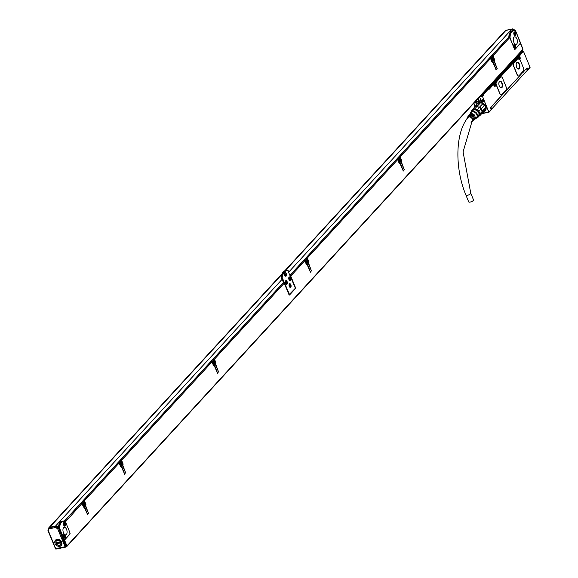 <?xml version="1.0" encoding="UTF-8"?>
<svg xmlns="http://www.w3.org/2000/svg" width="578" height="578" viewBox="0 0 578 578"><rect width="100%" height="100%" fill="white"/><g stroke="black" fill="none" stroke-linecap="round" stroke-linejoin="round"><path stroke-width="0.87" d="M514.644 30.208L515.771 31.501M522.512 48.53L522.808 49.267M515.301 30.598L514.362 30.562A2.29 1.835 42.6 0 1 514.434 30.706M515.952 31.674L520.034 41.63A1.532 0.788 -101.3 0 1 519.969 43.653L515.323 48.711A1.532 0.788 -101.3 0 1 515.07 48.863A1.532 0.788 -101.3 0 1 514.153 48.032L510.071 38.076A1.532 0.788 -101.3 0 1 510.056 38.047A9.4 4.855 -101.3 0 1 515.937 31.645A1.532 0.788 78.7 0 1 515.952 31.674M284.86 270.706L505.107 30.829A2.29 1.835 42.6 0 1 505.967 30.359L511.747 29.211A2.29 1.835 42.6 0 1 514.362 30.562M281.703 274.615L49.751 527.237A2.29 1.835 -137.4 0 0 48.892 527.707A2.29 1.835 -137.4 0 0 48.617 528.133M509.803 37.765L509.543 36.963A9.783 5.058 -101.3 0 1 512.924 30.583A9.783 5.058 -101.3 0 1 515.041 30.974L515.937 31.645M48.639 530.286A0.766 0.441 -155.5 0 1 48.234 529.694L48.675 529.86A0.802 0.643 42.6 0 1 48.639 530.286L48.386 530.842L55.683 548.63L65.054 546.759L57.757 528.978L58.768 527.815L58.14 527.439A2.29 1.835 -137.4 0 0 55.524 526.088L49.751 527.237M515.063 35.728A1.915 0.99 -101.3 0 1 513.835 33.907A1.915 0.99 -101.3 0 1 514.456 31.971A1.915 0.99 -101.3 0 1 514.593 31.963A1.915 0.99 -101.3 0 1 515.814 33.784A1.915 0.99 -101.3 0 1 515.2 35.72A1.915 0.99 -101.3 0 1 515.063 35.728M515.056 47.728A1.915 0.99 -101.3 0 1 513.828 45.908A1.915 0.99 -101.3 0 1 514.449 43.971A1.915 0.99 -101.3 0 1 514.586 43.957A1.915 0.99 -101.3 0 1 515.814 45.778A1.915 0.99 -101.3 0 1 515.193 47.714A1.915 0.99 -101.3 0 1 515.056 47.728M513.806 42.273A3.822 1.972 -101.3 0 1 514.608 36.833A3.822 1.972 -101.3 0 1 516.898 38.899A3.822 1.972 -101.3 0 1 516.096 44.333A3.822 1.972 -101.3 0 1 513.806 42.273M48.234 529.679L47.938 530.676L55.842 549.1L65.813 547.113L65.054 546.759L66.456 546.297L58.768 527.815M66.456 546.297L66.174 546.81M48.769 527.996A1.987 1.59 42.6 0 1 48.913 527.815A1.987 1.59 42.6 0 1 49.657 527.403L55.734 526.197A1.987 1.59 42.6 0 1 57.981 527.338L57.692 527.692L58.653 528.371L58.963 528.032M58.14 527.439L57.121 528.595A0.802 0.643 42.6 0 1 56.774 528.249L57.67 527.678A1.987 1.59 42.6 0 0 55.423 526.529L55.734 526.197M520.012 43.596L520.438 43.509L522.844 49.376A0.614 0.491 42.6 0 1 522.555 50.011M520.438 43.509L515.027 49.405A0.766 0.397 -101.3 0 1 514.897 49.484A0.766 0.397 -101.3 0 1 514.442 49.072L509.731 37.592L493.02 55.799L494.327 58.985L493.908 59.064M508.835 37.079A9.783 5.058 -101.3 0 1 508.835 37.014A9.783 5.058 -101.3 0 1 512.224 30.721A9.783 5.058 -101.3 0 1 512.578 30.677M58.494 527.584L59.202 527.439A9.783 5.058 -101.3 0 1 62.59 521.06L61.882 521.197A9.783 5.058 -101.3 0 0 58.501 527.49A9.783 5.058 78.7 0 0 58.494 527.584A1.532 0.788 78.7 0 0 58.494 527.649M61.882 521.197A9.783 5.058 -101.3 0 1 62.243 521.154M286.291 270.28A15.519 8.013 78.7 0 0 285.937 270.338A15.519 8.013 78.7 0 0 281.06 276.667L283.56 282.758M64.201 521.219L80.927 502.997L64.404 521.154M83.796 507.13L83.564 506.574M81.296 503.048L81.484 502.643L82.3 503.127L84.157 501.104L85.465 504.291L85.168 505.584L88.658 513.748L85.616 505.584L85.197 505.671M81.238 502.658L83.095 500.635L81.426 502.614M83.463 500.692L83.651 500.281L84.467 500.765L119.133 463.014L120.434 466.193A1.149 0.592 78.7 0 0 121.127 466.814A1.149 0.592 78.7 0 0 121.315 466.699L120.903 466.786M83.405 500.295L118.071 462.545L83.593 500.259M120.939 466.677L120.708 466.121M118.439 462.602L118.627 462.19L119.444 462.675L121.301 460.652L122.601 463.838L122.305 465.138L125.802 473.295L122.753 465.131L122.341 465.218M118.382 462.205L120.238 460.182L118.569 462.162M120.607 460.24L120.795 459.828L121.604 460.312L211.981 361.886L213.289 365.065A1.149 0.592 78.7 0 0 213.976 365.686A1.149 0.592 78.7 0 0 214.171 365.571L213.759 365.657M120.542 459.842L210.919 361.416L120.737 459.806M213.795 365.549L213.564 364.993M211.288 361.474L211.476 361.062L212.292 361.546L214.149 359.523L215.457 362.709L215.161 364.003L218.65 372.167L215.608 364.003L215.197 364.089M211.23 361.077L213.087 359.054L211.425 361.033M213.455 359.111L213.643 358.7L214.46 359.184L284.253 283.169L288.964 294.643A0.766 0.397 78.7 0 0 289.419 295.062A0.766 0.397 78.7 0 0 289.549 294.982L295.43 288.581A0.766 0.397 78.7 0 0 295.459 287.569L290.756 276.089L304.837 260.75L306.145 263.936A1.149 0.592 78.7 0 0 306.831 264.558A1.149 0.592 78.7 0 0 307.019 264.442L306.615 264.529M213.398 358.714L283.191 282.7L213.585 358.678M285.937 270.338L286.637 270.193A15.519 8.013 78.7 0 1 287.649 270.121L295.416 288.212L289.058 294.715M290.077 275.2L303.775 260.281L290.127 275.316M306.643 264.421L306.412 263.857M304.144 260.338L304.331 259.934L305.148 260.418L307.005 258.395L308.312 261.581L308.016 262.874L311.506 271.039L308.464 262.874L308.045 262.961M304.086 259.948L305.943 257.925L304.274 259.905M306.311 257.983L306.499 257.571L307.315 258.055L397.693 159.622L398.993 162.808A1.149 0.592 78.7 0 0 399.687 163.429A1.149 0.592 78.7 0 0 399.875 163.314L399.463 163.393M306.253 257.586L396.631 159.152L306.441 257.55M399.499 163.292L399.268 162.729M396.999 159.21L397.187 158.806L397.996 159.29L399.853 157.267L401.161 160.453L400.865 161.746L404.362 169.91L401.313 161.746L400.901 161.833M396.934 158.82L398.798 156.797L397.129 158.777M399.16 156.855L399.347 156.443L400.164 156.927L490.541 58.494L491.849 61.68A1.149 0.592 78.7 0 0 492.535 62.301A1.149 0.592 78.7 0 0 492.731 62.186L492.319 62.265M399.102 156.457L489.479 58.024L399.297 156.414M492.355 62.164L492.124 61.6M489.848 58.082L490.036 57.67L490.852 58.161L492.709 56.138L494.017 59.317L493.72 60.618L497.21 68.775L494.168 60.618L493.757 60.697M489.79 57.692L491.647 55.669L489.985 57.648M492.015 55.726L492.203 55.315L493.02 55.799M491.957 55.329L508.669 37.122L492.145 55.286M285.286 276.053A1.915 0.99 78.7 0 0 285.229 273.726A1.915 0.99 78.7 0 0 284.651 272.881M64.396 539.404L63.862 539.982M62.59 521.06A9.783 5.058 -101.3 0 1 64.707 521.45L65.603 522.122A1.532 0.788 78.7 0 1 65.61 522.151L69.7 532.107A1.532 0.788 -101.3 0 1 69.627 534.13L64.989 539.187A1.532 0.788 -101.3 0 1 64.736 539.339L63.703 539.541A1.532 0.788 78.7 0 0 63.703 539.541A1.532 0.788 78.7 0 0 63.963 539.39M64.736 539.339A1.532 0.788 -101.3 0 1 63.818 538.508L59.729 528.552A1.532 0.788 78.7 0 1 59.722 528.523A9.4 4.855 -101.3 0 1 65.603 522.122M530.091 67.431L529.809 67.734L530.091 67.431L523.524 51.428L520.901 51.941M522.526 52.165L522.678 52.779L523.524 51.428L522.498 52.186M527.317 70.191L527.822 69.7L527.577 70.133A0.383 0.383 0 0 0 527.786 70.017L529.975 67.633M518.719 55.958L519.644 56.08L519.918 56.752A2.066 1.069 -101.3 0 1 519.579 59.664A0.766 0.397 -101.3 0 1 519.608 59.657A0.766 0.397 -101.3 0 1 519.644 59.65M518.56 75.942A2.29 1.185 -101.3 0 1 518.502 75.956A2.29 1.185 -101.3 0 1 517.122 74.721L513.582 66.094A2.29 1.185 -101.3 0 1 513.683 63.06L517.809 58.566A0.766 0.397 -101.3 0 1 517.939 58.486A0.766 0.397 -101.3 0 1 518.004 58.486M529.99 67.337L527.822 69.7L527.049 67.807L490.527 107.587L491.264 109.798L488.952 112.233L482.29 95.991L483.678 95.254L483.403 94.575L488.591 88.73M500.815 77.192A2.29 1.185 -101.3 0 1 501.191 76.961A2.29 1.185 -101.3 0 1 502.571 78.203L506.111 86.83A2.29 1.185 -101.3 0 1 506.01 89.865L501.675 94.582A2.29 1.185 -101.3 0 1 501.292 94.806A2.29 1.185 -101.3 0 1 499.919 93.571L496.379 84.944A2.29 1.185 -101.3 0 1 496.48 81.91L500.685 77.214L496.35 81.939A2.29 1.185 -101.3 0 0 496.249 84.966L499.789 93.6A2.29 1.185 -101.3 0 0 501.169 94.835A2.29 1.185 -101.3 0 0 501.227 94.821M500.685 77.214A2.29 1.185 -101.3 0 1 501.068 76.99A2.29 1.185 -101.3 0 1 501.133 76.982M522.678 52.779L522.331 51.984M518.834 56.232L519.311 54.693L519.766 54.968L522.396 52.107L520.792 52.056M519.29 55.199L519.766 54.968L520.048 55.64L519.29 55.199L517.599 55.539M518.668 55.828L520.048 55.64L519.109 56.182L519.441 56.991A1.683 0.867 -101.3 0 1 519.087 59.375A1.683 0.867 -101.3 0 1 518.9 59.375M519.701 59.635A2.066 1.069 -101.3 0 1 519.615 59.664A2.066 1.069 -101.3 0 1 518.488 58.79A0.766 0.397 -101.3 0 0 518.069 58.465A0.766 0.397 -101.3 0 0 517.939 58.537L513.813 63.031A2.29 1.185 -101.3 0 0 513.712 66.065L517.252 74.692A2.29 1.185 -101.3 0 0 518.625 75.935A2.29 1.185 -101.3 0 0 519.008 75.704L523.343 70.986A2.29 1.185 -101.3 0 0 523.444 67.951L520.2 60.04A0.766 0.397 -101.3 0 0 519.738 59.628A0.766 0.397 -101.3 0 0 519.701 59.635L519.579 59.664A2.066 1.069 -101.3 0 1 519.55 59.671M518.213 58.479L517.751 57.663M494.566 83.304L494.32 82.712L495.194 82.712L517.975 57.901M494.479 82.546L517.577 57.562L494.667 82.502L495.469 83.384A2.066 1.069 -101.3 0 1 495.382 86.115A2.066 1.069 -101.3 0 1 493.8 85.204L493.301 84.294M493.518 84.532L488.937 89.518L488.497 88.745L488.937 89.518L488.793 88.911L493.085 84.063L493.8 85.204M480.665 95.76L482.912 95.312L482.941 94.301L488.2 88.571L488.937 89.518M481.792 94.532L483.403 94.575L482.926 94.806L483.678 95.254L482.746 96.266M482.153 113.36L488.663 112.067L482.449 96.165M488.663 112.067L489.082 112.096M489.132 111.836L491.257 109.358M494.378 103.39L521.724 73.616M521.927 73.392L525.344 69.685A1.221 0.368 157.7 0 0 525.424 69.577M527.504 70.126L491.683 109.047L490.989 107.356L494.53 103.505L491.618 106.417A1.221 0.368 157.7 0 1 491.495 106.533M481.893 113.642L488.952 112.233M483.844 113.028L483.649 112.551L482.883 112.703L483.078 113.18M479.234 97.321L479.241 97.328A3.172 2.543 -137.4 0 1 480.542 98.954L480.817 99.626A3.172 2.543 -137.4 0 1 481.019 101.193L481.871 102.588A5.578 4.472 -137.4 0 1 486.12 108.931A5.578 4.472 -137.4 0 1 485.072 111.106A5.578 4.472 -137.4 0 1 483.338 112.096M475.716 101.15A3.172 2.543 -137.4 0 0 476.503 102.096L476.836 103.592A5.578 4.472 -137.4 0 0 476.019 105.369M474.198 102.805A1.033 0.824 -137.4 0 0 475.311 101.591M483.078 101.584L482.825 101.533A0.954 0.766 -137.4 0 1 482.131 99.849L482.327 99.763A1.033 0.824 -137.4 0 1 483.078 101.584L483.605 100.854M482.074 99.813A1.033 0.824 -137.4 0 0 482.818 101.634M488.634 88.665L492.933 84.229M519.42 64.144A3.439 1.777 -101.3 0 1 518.697 69.035A3.439 1.777 -101.3 0 1 516.631 67.178A3.439 1.777 -101.3 0 1 517.353 62.287A3.439 1.777 -101.3 0 1 519.42 64.144M502.087 83.022A3.439 1.777 -101.3 0 1 501.364 87.914A3.439 1.777 -101.3 0 1 499.298 86.057A3.439 1.777 -101.3 0 1 500.021 81.166A3.439 1.777 -101.3 0 1 502.087 83.022M521.739 73.594L495.447 102.436M526.507 68.399L523.018 72.481M490.989 107.356L490.606 107.624M483.251 113.281L483.006 112.681M481.98 102.544L480.571 102.219A5.469 4.378 42.6 0 0 479.104 102.299A5.469 4.378 42.6 0 0 477.992 102.732L476.836 103.592M486.134 108.816A5.426 4.349 42.6 0 1 485.224 110.723A5.426 4.349 42.6 0 1 485.13 110.817A5.426 4.349 42.6 0 1 483.721 111.691A5.354 4.284 42.6 0 0 485.058 110.788L485.231 110.6A5.354 4.284 -137.4 0 0 486.156 108.527M476.388 104.958A5.426 4.349 42.6 0 1 477.226 103.383A5.426 4.349 42.6 0 1 477.32 103.289A5.426 4.349 42.6 0 1 479.133 102.292M476.503 102.096L477.045 103.527M476.691 102.01A3.172 2.543 42.6 0 1 475.839 101.013M474.271 102.725A0.954 0.766 -137.4 0 0 475.304 101.605M482.131 99.849L482.392 99.799A0.954 0.766 -137.4 0 1 483.078 101.482L483.605 100.912M488.909 88.615L487.673 88.131M494.884 85.313A1.532 0.788 -101.3 0 1 494.414 85.898A1.532 0.788 -101.3 0 1 494.356 85.905L494.414 85.898M519.34 58.689A1.532 0.788 -101.3 0 1 518.871 59.267A1.532 0.788 -101.3 0 1 518.813 59.274L518.871 59.267M519.015 56.673L518.639 55.748L517.541 55.596M494.024 85.262A0.975 0.506 -101.3 0 1 493.619 83.846M518.473 58.638A0.975 0.506 -101.3 0 1 518.069 57.222M518.574 56.63A1.127 0.585 78.7 0 0 518.48 56.637A1.127 0.585 78.7 0 0 518.119 57.106A0.975 0.506 -101.3 0 1 518.148 57.005M517.259 62.316A3.439 1.777 -101.3 0 1 519.225 64.18A3.439 1.777 -101.3 0 1 518.596 69.049M499.927 81.187A3.439 1.777 -101.3 0 1 501.892 83.059A3.439 1.777 -101.3 0 1 501.263 87.928M526.616 68.464L527.15 70.082M491.683 109.047L491.3 109.307M480.564 99.019A2.984 2.391 42.6 0 1 480.195 101.367A2.984 2.391 42.6 0 1 476.062 100.774M475.708 102.422A0.954 0.766 42.6 0 1 474.856 102.089M483.41 100.897A0.954 0.766 42.6 0 1 482.189 99.835M519.073 64.353A3.056 1.582 -101.3 0 1 518.43 68.695A3.056 1.582 -101.3 0 1 516.595 67.048A3.056 1.582 -101.3 0 1 517.238 62.699A3.056 1.582 -101.3 0 1 519.073 64.353M501.74 83.232A3.056 1.582 -101.3 0 1 501.097 87.574A3.056 1.582 -101.3 0 1 499.262 85.927A3.056 1.582 -101.3 0 1 499.905 81.577A3.056 1.582 -101.3 0 1 501.74 83.232M516.19 65.321A3.056 1.582 -101.3 0 1 516.457 66.68M498.857 84.2A3.056 1.582 -101.3 0 1 499.125 85.558M480.448 100.883A2.868 2.298 -137.4 0 0 480.564 100.789L480.267 101.121A2.868 2.298 -137.4 0 0 480.679 100.384M478.208 98.433L479.596 101.591A2.868 2.298 -137.4 0 0 480.267 101.121M476.279 100.536A2.868 2.298 -137.4 0 0 478.757 101.757L478.974 101.518A2.868 2.298 -137.4 0 0 479.408 101.475A2.868 2.298 -137.4 0 0 479.451 101.461M494.443 84.352L494.934 84.98L494.176 84.547L494.327 83.499L494.855 83.803L494.428 84.59M518.892 57.728L519.384 58.349L518.625 57.916L518.777 56.868L519.304 57.171L518.878 57.966M479.689 102.212A5.354 4.284 -137.4 0 0 477.435 103.267A5.354 4.284 -137.4 0 0 477.349 103.361A5.354 4.284 -137.4 0 0 477.262 103.455M478.974 101.518L477.861 98.809M479.473 101.518A2.717 2.175 -137.4 0 0 479.198 97.357M476.301 100.514A2.717 2.175 -137.4 0 0 478.642 101.685L478.757 101.757M478.642 101.685L477.587 99.113M476.366 105.023A5.354 4.284 42.6 0 1 477.175 103.549A5.354 4.284 42.6 0 1 481.575 102.602A5.354 4.284 42.6 0 1 485.578 106.208A5.354 4.284 42.6 0 1 485.058 110.788M485.296 109.394A4.819 3.858 -137.4 0 0 484.574 105.29A4.819 3.858 -137.4 0 0 481.525 103.057A4.819 3.858 -137.4 0 0 478.548 103.195M473.555 108.512A4.819 3.858 42.6 0 1 474.105 107.689A4.819 3.858 42.6 0 1 474.921 107.053L476.655 105.138M471.157 112.045A4.819 3.858 42.6 0 1 471.171 111.894A4.819 3.858 42.6 0 1 471.388 110.969L472.992 109.249A4.819 3.858 42.6 0 1 474.711 108.902L477.377 109.777A4.819 3.858 42.6 0 1 478.873 111.164L479.935 113.758L485.318 108.281L485.101 107.898L482.009 111.265A4.819 3.858 42.6 0 0 481.106 109.069L484.191 105.543A5.195 4.162 -137.4 0 0 482.529 104.004L479.278 107.371A4.819 3.858 -137.4 0 0 477.016 106.634L476.922 106.114L479.711 103.079A5.195 4.162 -137.4 0 0 477.804 103.462L475.015 106.489A5.195 4.162 42.6 0 1 476.922 106.114M477.377 109.777L479.473 107.494A4.819 3.858 -137.4 0 0 479.278 107.371L479.747 107.031A5.195 4.162 42.6 0 1 481.409 108.577L481.106 109.069A4.819 3.858 -137.4 0 0 480.968 108.881L482.03 111.475A4.819 3.858 42.6 0 1 481.814 113.201L481.741 113.382A4.819 3.858 42.6 0 1 481.199 114.198A4.819 3.858 42.6 0 1 480.376 114.841L480.21 114.921M474.921 107.053L473.707 103.339M472.992 109.249L475.087 106.966A4.819 3.858 42.6 0 1 476.807 106.627L480.108 103.267L479.711 103.079M481.409 108.577L484.191 105.543M481.741 113.382L485.079 110.203A5.195 4.162 -137.4 0 0 485.318 108.281M480.376 114.841L482.254 113.245M473.1 109.098A5.195 4.162 42.6 0 1 473.317 108.31M471.388 110.969L473.483 108.686M478.873 111.164L480.968 108.881A4.819 3.858 42.6 0 0 479.473 107.494L476.807 106.627L474.711 108.902M479.747 107.031L482.529 104.004M482.529 111.316A5.195 4.162 42.6 0 1 482.29 113.237M477.103 117.507A4.819 3.858 42.6 0 0 478.114 117.204L481.814 113.201M480.593 115.058A5.195 4.162 42.6 0 1 479.877 115.318M471.402 111.857A4.508 3.613 42.6 0 1 475.976 109.488A4.508 3.613 42.6 0 1 479.588 114.552A4.508 3.613 42.6 0 1 477.269 117.247M479.935 113.758A4.819 3.858 42.6 0 1 479.942 114.56A4.819 3.858 42.6 0 1 479.718 115.484M471.85 111.612L472.667 110.716A3.822 3.063 42.6 0 1 475.81 110.044A3.822 3.063 42.6 0 1 478.671 112.616A3.822 3.063 42.6 0 1 478.295 115.889L477.479 116.785M470.348 113.346A4.053 3.244 42.6 0 1 474.278 111.532A4.053 3.244 42.6 0 1 477.544 114.95A4.053 3.244 42.6 0 1 475.882 118.425M469.264 114.82A3.605 2.883 42.6 0 1 469.394 114.625L470.651 112.941A3.822 3.063 42.6 0 1 473.953 112.06A3.822 3.063 42.6 0 1 476.872 114.776A3.822 3.063 42.6 0 1 476.258 118.093L474.683 119.48A3.605 2.883 42.6 0 1 474.502 119.624M466.952 119.01A3.251 2.601 42.6 0 1 467.378 117.341A3.251 2.601 42.6 0 1 470.189 116.597A3.251 2.601 42.6 0 1 472.674 118.909A3.251 2.601 42.6 0 1 472.147 121.72A3.251 2.601 42.6 0 1 471.027 122.247M467.378 117.341L467.927 116.612A3.345 2.68 42.6 0 1 470.817 115.838A3.345 2.68 42.6 0 1 472.992 117.478L473.339 117.132L472.818 117.24M468.072 116.431A3.389 2.717 42.6 0 1 468.194 116.243A3.389 2.717 42.6 0 1 471.128 115.463A3.389 2.717 42.6 0 1 473.339 117.132M468.375 116.034A3.446 2.76 42.6 0 1 468.527 115.802A3.446 2.76 42.6 0 1 471.504 115.008A3.446 2.76 42.6 0 1 473.758 116.72L474.112 116.373L473.592 116.481M468.671 115.629A3.497 2.803 42.6 0 1 468.794 115.434A3.497 2.803 42.6 0 1 471.821 114.632A3.497 2.803 42.6 0 1 474.112 116.373M468.975 115.224A3.555 2.847 42.6 0 1 469.119 114.993A3.555 2.847 42.6 0 1 472.197 114.177A3.555 2.847 42.6 0 1 474.531 115.961L474.885 115.614L474.365 115.716M469.394 114.625A3.605 2.883 42.6 0 1 472.508 113.801A3.605 2.883 42.6 0 1 474.885 115.614M472.999 120.961A3.389 2.717 42.6 0 0 473.18 120.816A3.389 2.717 42.6 0 0 473.895 118.483L473.541 118.83A3.345 2.68 42.6 0 1 472.833 121.12L472.147 121.72M473.75 120.289A3.497 2.803 42.6 0 0 473.931 120.152A3.497 2.803 42.6 0 0 474.661 117.724L474.314 118.071A3.446 2.76 42.6 0 1 473.584 120.448A3.446 2.76 42.6 0 1 473.368 120.621M474.683 119.48A3.605 2.883 42.6 0 0 475.434 116.966L475.087 117.305A3.555 2.847 42.6 0 1 474.343 119.783A3.555 2.847 42.6 0 1 474.126 119.957M467.508 118.28A2.717 2.175 42.6 0 1 467.913 117.536A2.717 2.175 42.6 0 1 470.145 117.052A2.717 2.175 42.6 0 1 472.175 118.88A2.717 2.175 42.6 0 1 471.908 121.207A2.717 2.175 42.6 0 1 471.612 121.467M470.767 193.211A2.601 0.788 -22.3 0 1 470.543 193.767A2.601 0.788 -22.3 0 1 467.97 195.176A2.601 0.788 -22.3 0 1 465.955 195.183L468.722 201.924A2.601 0.788 -22.3 0 0 470.73 201.917A2.601 0.788 -22.3 0 0 473.31 200.508A2.601 0.788 -22.3 0 0 473.534 199.952L470.767 193.211L463.072 151.92L472.233 120.708M494.168 60.618L494.277 60.502A1.149 0.592 78.7 0 0 494.327 58.985M492.731 62.186L496.256 69.851L493.005 61.391L492.16 61.34L490.852 58.161M401.313 161.746L401.421 161.63A1.149 0.592 78.7 0 0 401.472 160.113L400.164 156.927M399.875 163.314L403.336 171.023L400.157 162.519L399.304 162.469L397.996 159.29M399.6 162.642L400.157 162.519M308.464 262.874L308.573 262.759A1.149 0.592 78.7 0 0 308.616 261.242L307.315 258.055M307.019 264.442L310.487 272.151L307.301 263.655L306.456 263.604L305.148 260.418M215.608 364.003L215.717 363.887A1.149 0.592 78.7 0 0 215.767 362.37L214.46 359.184M214.171 365.571L217.631 373.28L214.445 364.783L213.6 364.732L212.292 361.546M213.889 364.899L214.445 364.783M122.753 465.131L122.861 465.015A1.149 0.592 78.7 0 0 122.912 463.498L121.604 460.312M121.315 466.699L124.776 474.408L121.597 465.911L120.744 465.861L119.444 462.675M121.04 466.027L121.597 465.911M85.616 505.584L85.725 505.468A1.149 0.592 78.7 0 0 85.768 503.951L84.467 500.765M65.386 521.941L81.989 503.467L83.297 506.646A1.149 0.592 78.7 0 0 83.983 507.267A1.149 0.592 78.7 0 0 84.171 507.152L87.697 514.825L84.453 506.364L83.608 506.314L82.3 503.127M66.427 546.6L66.643 546.557A0.614 0.491 -137.4 0 0 66.94 545.921L64.534 540.054L69.952 534.151A0.766 0.397 78.7 0 0 69.981 533.14L69.895 532.93M491.77 58.212A1.604 0.831 78.7 0 0 491.979 59.924A1.604 0.831 78.7 0 0 492.904 60.69A1.604 0.831 78.7 0 0 493.41 60.018A1.604 0.831 78.7 0 0 493.2 58.313A1.604 0.831 78.7 0 0 492.275 57.547A1.604 0.831 78.7 0 0 491.77 58.212M83.218 503.185A1.604 0.831 78.7 0 0 83.427 504.89A1.604 0.831 78.7 0 0 84.352 505.663A1.604 0.831 78.7 0 0 84.858 504.991A1.604 0.831 78.7 0 0 84.641 503.279A1.604 0.831 78.7 0 0 83.723 502.513A1.604 0.831 78.7 0 0 83.218 503.185M398.914 159.347A1.604 0.831 78.7 0 0 399.131 161.052A1.604 0.831 78.7 0 0 400.048 161.818A1.604 0.831 78.7 0 0 400.561 161.154A1.604 0.831 78.7 0 0 400.344 159.441A1.604 0.831 78.7 0 0 399.42 158.675A1.604 0.831 78.7 0 0 398.914 159.347M306.065 260.476A1.604 0.831 78.7 0 0 306.275 262.181A1.604 0.831 78.7 0 0 307.2 262.954A1.604 0.831 78.7 0 0 307.706 262.282A1.604 0.831 78.7 0 0 307.489 260.57A1.604 0.831 78.7 0 0 306.571 259.804A1.604 0.831 78.7 0 0 306.065 260.476M213.21 361.604A1.604 0.831 78.7 0 0 213.419 363.309A1.604 0.831 78.7 0 0 214.344 364.082A1.604 0.831 78.7 0 0 214.85 363.41A1.604 0.831 78.7 0 0 214.64 361.698A1.604 0.831 78.7 0 0 213.716 360.932A1.604 0.831 78.7 0 0 213.21 361.604M120.354 462.732A1.604 0.831 78.7 0 0 120.571 464.437A1.604 0.831 78.7 0 0 121.488 465.211A1.604 0.831 78.7 0 0 122.001 464.539A1.604 0.831 78.7 0 0 121.785 462.834A1.604 0.831 78.7 0 0 120.867 462.06A1.604 0.831 78.7 0 0 120.354 462.732M65.878 544.888L66.289 545.899M59.202 527.439L59.722 528.523M286.637 270.193A15.519 8.013 78.7 0 0 281.768 276.522L289.535 294.621M281.768 276.522L281.06 276.667M64.216 521.197L65.278 521.667M80.927 502.997L81.989 503.467M84.28 507.036L83.651 507.159M83.095 500.635L84.157 501.104M118.071 462.545L119.133 463.014M121.423 466.583L120.788 466.713M120.238 460.182L121.301 460.652M210.919 361.416L211.981 361.886M214.279 365.455L213.643 365.578M213.087 359.054L214.149 359.523M283.191 282.7L284.253 283.169M290.344 275.851L290.756 276.089M303.775 260.281L304.837 260.75M307.128 264.327L306.492 264.449M305.943 257.925L307.005 258.395M396.631 159.152L397.693 159.622M399.983 163.198L399.347 163.321M398.798 156.797L399.853 157.267M489.479 58.024L490.541 58.494M492.839 62.07L492.203 62.193M491.647 55.669L492.709 56.138M508.669 37.122L509.731 37.592M284.708 275.207A1.915 0.99 78.7 0 0 285.857 276.241A1.915 0.99 78.7 0 0 286.255 273.524A1.915 0.99 78.7 0 0 285.113 272.491A1.915 0.99 78.7 0 0 284.708 275.207M57.121 528.595L57.757 528.978L58.653 528.371L65.964 547.034M55.943 549.028L55.683 548.63L55.943 549.028L65.61 547.106M48.386 530.842L47.996 530.496L48.386 530.842L48.306 529.542A1.987 1.59 42.6 0 1 48.603 528.148A1.987 1.59 42.6 0 1 49.347 527.743L49.657 527.403M63.941 540.17L64.534 540.054M64.722 526.204A1.915 0.99 -101.3 0 1 63.493 524.383A1.915 0.99 -101.3 0 1 64.115 522.447A1.915 0.99 -101.3 0 1 64.252 522.44A1.915 0.99 -101.3 0 1 65.48 524.26A1.915 0.99 -101.3 0 1 64.859 526.197A1.915 0.99 -101.3 0 1 64.722 526.204M64.722 538.205A1.915 0.99 -101.3 0 1 63.493 536.384A1.915 0.99 -101.3 0 1 64.107 534.448A1.915 0.99 -101.3 0 1 64.252 534.44A1.915 0.99 -101.3 0 1 65.473 536.261A1.915 0.99 -101.3 0 1 64.859 538.197A1.915 0.99 -101.3 0 1 64.722 538.205M63.464 532.75A3.822 1.972 -101.3 0 1 64.266 527.317A3.822 1.972 -101.3 0 1 66.564 529.376A3.822 1.972 -101.3 0 1 65.762 534.809A3.822 1.972 -101.3 0 1 63.464 532.75M492.839 60.697A1.604 0.831 78.7 0 0 493.28 60.047A1.604 0.831 78.7 0 0 493.092 58.392A1.604 0.831 78.7 0 0 492.21 57.562M84.287 505.671A1.604 0.831 78.7 0 0 84.728 505.013A1.604 0.831 78.7 0 0 84.54 503.366A1.604 0.831 78.7 0 0 83.658 502.528M399.983 161.833A1.604 0.831 78.7 0 0 400.431 161.175A1.604 0.831 78.7 0 0 400.243 159.521A1.604 0.831 78.7 0 0 399.362 158.69M307.135 262.961A1.604 0.831 78.7 0 0 307.575 262.304A1.604 0.831 78.7 0 0 307.388 260.649A1.604 0.831 78.7 0 0 306.506 259.818M214.279 364.089A1.604 0.831 78.7 0 0 214.72 363.432A1.604 0.831 78.7 0 0 214.532 361.785A1.604 0.831 78.7 0 0 213.65 360.947M121.423 465.218A1.604 0.831 78.7 0 0 121.871 464.56A1.604 0.831 78.7 0 0 121.683 462.913A1.604 0.831 78.7 0 0 120.802 462.075M288.126 270.439A15.136 7.817 78.7 0 0 282.245 276.848M289.065 285.489A1.915 0.99 78.7 0 0 290.445 287.425A1.915 0.99 78.7 0 0 291.081 285.619A1.915 0.99 78.7 0 0 289.701 283.682A1.915 0.99 78.7 0 0 289.065 285.489M290.77 278.849A1.915 0.99 78.7 0 0 289.383 276.905A1.915 0.99 78.7 0 0 288.747 278.712A1.915 0.99 78.7 0 0 290.127 280.655A1.915 0.99 78.7 0 0 290.77 278.849M285.344 282.418A1.915 0.99 78.7 0 0 286.724 284.362A1.915 0.99 78.7 0 0 287.36 282.555A1.915 0.99 78.7 0 0 285.98 280.612A1.915 0.99 78.7 0 0 285.344 282.418M55.069 543.501A3.938 3.15 42.6 0 1 56.955 539.368A3.938 3.15 42.6 0 1 61.687 542.186A3.938 3.15 42.6 0 1 59.801 546.311A3.938 3.15 42.6 0 1 55.069 543.501M492.629 60.661A1.532 0.788 78.7 0 0 492.694 60.654A1.532 0.788 78.7 0 0 492.731 60.647A1.532 0.788 78.7 0 0 493.244 60.004A1.532 0.788 78.7 0 0 493.041 58.378A1.532 0.788 78.7 0 0 492.16 57.641A1.532 0.788 78.7 0 0 491.994 57.721M84.02 505.606A1.532 0.788 78.7 0 0 84.207 505.613A1.532 0.788 78.7 0 0 84.691 504.97A1.532 0.788 78.7 0 0 84.489 503.344A1.532 0.788 78.7 0 0 83.608 502.614A1.532 0.788 78.7 0 0 83.543 502.629A1.532 0.788 78.7 0 0 83.485 502.643M214.07 364.053A1.532 0.788 78.7 0 0 214.135 364.046A1.532 0.788 78.7 0 0 214.171 364.039A1.532 0.788 78.7 0 0 214.684 363.389A1.532 0.788 78.7 0 0 214.481 361.763A1.532 0.788 78.7 0 0 213.6 361.033A1.532 0.788 78.7 0 0 213.434 361.106M55.82 542.316A3.172 2.543 42.6 0 1 56.348 540.358A3.172 2.543 42.6 0 1 59.014 539.816A3.172 2.543 42.6 0 1 61.347 541.976A3.172 2.543 42.6 0 1 61.022 544.649A3.172 2.543 42.6 0 1 59.115 545.343M56.319 543.609A3.172 2.543 42.6 0 1 56.023 543.038A3.172 2.543 42.6 0 1 55.95 542.843L55.885 542.807A2.868 2.298 -137.4 0 1 56.326 540.835A2.868 2.298 -137.4 0 1 60.632 541.868L60.849 541.629A2.868 2.298 -137.4 0 1 61.066 542.056A2.868 2.298 -137.4 0 1 61.203 542.504L60.993 542.742A2.868 2.298 -137.4 0 1 60.553 544.714A2.868 2.298 -137.4 0 1 56.247 543.681L56.463 543.45A2.868 2.298 -137.4 0 1 56.247 543.017A2.868 2.298 -137.4 0 1 56.174 542.807M399.723 161.768A1.532 0.788 78.7 0 0 399.904 161.775A1.532 0.788 78.7 0 0 400.388 161.132A1.532 0.788 78.7 0 0 400.186 159.506A1.532 0.788 78.7 0 0 399.311 158.777A1.532 0.788 78.7 0 0 399.145 158.849M306.867 262.896A1.532 0.788 78.7 0 0 307.055 262.903A1.532 0.788 78.7 0 0 307.539 262.26A1.532 0.788 78.7 0 0 307.337 260.635A1.532 0.788 78.7 0 0 306.456 259.905A1.532 0.788 78.7 0 0 306.289 259.977M121.163 465.153A1.532 0.788 78.7 0 0 121.344 465.16A1.532 0.788 78.7 0 0 121.828 464.517A1.532 0.788 78.7 0 0 121.626 462.891A1.532 0.788 78.7 0 0 120.751 462.162A1.532 0.788 78.7 0 0 120.585 462.234M61.167 544.476A3.172 2.543 42.6 0 1 60.322 544.924M56.138 541.08A3.172 2.543 42.6 0 1 56.514 540.199M492.29 59.491L492.731 59.043L492.731 60.018L492.095 59.556M492.167 58.638L492.297 59.512M492.333 58.602L492.774 58.602L492.456 58.833M83.738 504.457L84.178 504.009L84.178 504.991L83.543 504.522M83.608 503.604L83.745 504.486M83.774 503.575L84.222 503.575L83.897 503.799M399.441 160.619L399.882 160.171L399.875 161.146L399.239 160.684M399.311 159.766L399.449 160.641M399.477 159.73L399.925 159.73L399.6 159.962M306.456 260.895L306.441 261.942L307.026 261.299L307.149 262.145L306.658 261.733M306.622 260.866L307.07 260.866L306.745 261.09M213.73 362.876L214.171 362.428L214.171 363.41L213.535 362.941M213.607 362.023L213.737 362.905M213.773 361.994L214.221 361.994L213.896 362.218M120.751 463.151L120.73 464.199L121.322 463.556L121.445 464.401L120.679 464.069M120.918 463.123L121.366 463.123L121.04 463.346M514.507 33.929L514.998 34.557L514.239 34.116L514.268 33.206L514.919 33.38L514.492 34.167M514.499 45.929L514.868 46.688L514.341 46.385L514.261 45.207L515.027 45.648L514.492 46.168M57.634 539.852A2.753 2.204 42.6 0 1 58.002 539.744A2.753 2.204 42.6 0 1 58.551 539.7M61.492 542.402A2.753 2.204 42.6 0 1 61.42 543.327M60.733 544.476A2.868 2.298 -137.4 0 0 60.95 544.274A2.868 2.298 -137.4 0 0 61.246 541.861A2.868 2.298 -137.4 0 0 59.137 539.903A2.868 2.298 -137.4 0 0 56.731 540.394A2.868 2.298 -137.4 0 0 56.55 540.632M64.172 524.405L64.664 525.034L63.898 524.593L63.927 523.682L64.584 523.856L64.158 524.643M64.165 536.406L64.657 537.034L63.898 536.594L64.05 535.546L64.577 535.849L64.151 536.644M289.751 285.64L290.243 286.269L289.484 285.828L289.636 284.781L290.163 285.084L289.737 285.879M289.441 278.863L289.932 279.492L289.166 279.051L289.195 278.141L289.853 278.314L289.426 279.102M286.031 282.57L286.522 283.198L285.763 282.765L285.915 281.717L286.442 282.021L286.016 282.808M61.203 542.504L56.463 543.45M60.798 542.836L56.319 543.725A2.717 2.175 -137.4 0 0 59.361 545.235A2.717 2.175 -137.4 0 0 60.798 542.836L60.993 542.742M60.437 541.954A2.717 2.175 -137.4 0 0 57.395 540.452A2.717 2.175 -137.4 0 0 55.958 542.85L60.632 541.868M520.222 42.353L522.982 49.079M514.275 30.41L514.406 29.962M512.57 28.943A0.766 0.397 78.7 0 0 512.383 28.9A0.766 0.397 78.7 0 0 512.26 28.972A1.987 1.59 42.6 0 1 514.507 30.121L514.261 30.396M506.458 30.128A0.766 0.397 78.7 0 0 506.314 30.107A0.766 0.397 78.7 0 0 506.184 30.186L512.079 29.175M505.519 30.518A1.987 1.59 42.6 0 1 506.184 30.186L506.039 30.345M505.967 30.359L285.532 270.439M511.747 29.211L288.783 272.043M282.136 279.282L55.524 526.088M509.543 36.963L508.886 37.093M48.126 530.806L55.488 548.753M63.818 538.508L63.298 538.617M55.423 526.529L49.347 527.743A0.766 0.397 -101.3 0 0 49.311 528.754L55.387 527.541A0.766 0.397 -101.3 0 1 55.423 526.529M527.851 69.873L529.809 67.734M526.652 68.24L527.23 69.952M475.087 106.388L473.794 103.245M518.163 54.924L519.311 54.693L522.144 51.854M519.918 56.752L519.326 57.012M494.385 82.864L494.992 83.615A1.683 0.867 -101.3 0 1 494.638 86.006A1.683 0.867 -101.3 0 1 494.19 85.884M495.469 83.384L494.876 83.644M493.749 85.089L494.638 86.006M482.276 96.497L479.48 97.053M487.052 88.802L488.403 88.593M482.29 95.991L480.043 96.439M527.244 70.314L526.551 68.63M481.228 95.146L482.926 94.806M488.771 88.275L518.639 55.748M518.177 55.474L488.309 88.001M494.125 83.261A1.127 0.585 78.7 0 0 494.024 83.268A1.127 0.585 78.7 0 0 493.67 83.738A1.127 0.585 78.7 0 0 493.822 84.937A1.127 0.585 78.7 0 0 494.465 85.479A1.127 0.585 78.7 0 0 494.558 85.443M518.119 57.106A1.127 0.585 78.7 0 0 518.271 58.306A1.127 0.585 78.7 0 0 518.921 58.848A1.127 0.585 78.7 0 0 519.015 58.812M494.66 83.442A1.127 0.585 78.7 0 0 494.219 83.225A1.127 0.585 78.7 0 0 493.865 83.702A1.127 0.585 78.7 0 0 494.009 84.901A1.127 0.585 78.7 0 0 494.66 85.443A1.127 0.585 78.7 0 0 494.985 85.074M519.116 56.81A1.127 0.585 78.7 0 0 518.668 56.601A1.127 0.585 78.7 0 0 518.314 57.07A1.127 0.585 78.7 0 0 518.466 58.27A1.127 0.585 78.7 0 0 519.109 58.812A1.127 0.585 78.7 0 0 519.441 58.443M494.067 83.759A0.975 0.506 78.7 0 0 494.392 85.096A0.975 0.506 78.7 0 0 495.064 84.858A0.975 0.506 78.7 0 0 494.746 83.521A0.975 0.506 78.7 0 0 494.067 83.759M518.524 57.128A0.975 0.506 78.7 0 0 518.842 58.465A0.975 0.506 78.7 0 0 519.521 58.226A0.975 0.506 78.7 0 0 519.196 56.89A0.975 0.506 78.7 0 0 518.524 57.128M522.844 49.376L66.94 545.921M59.216 528.653L59.729 528.552M64.461 521.183L81.173 502.976M84.171 507.152L83.767 507.238M87.719 514.319L87.3 514.398M84.453 506.364L83.904 506.473M83.759 506.509L83.275 506.603M83.608 506.314L83.189 506.393M81.484 502.643L83.34 500.62M88.737 513.206L88.326 513.286M85.725 505.468L85.161 505.577M85.768 503.951L85.356 504.03M83.651 500.281L118.317 462.53M124.855 473.866L124.443 473.946M120.903 466.056L120.419 466.15M120.744 465.861L120.332 465.94M118.627 462.19L120.484 460.167M125.881 472.753L125.462 472.833M122.861 465.015L122.305 465.131M122.912 463.498L122.5 463.585M120.795 459.828L211.165 361.394M217.711 372.738L217.299 372.817M213.759 364.928L213.275 365.021M213.6 364.732L213.188 364.812M211.476 361.062L213.333 359.039M218.73 371.625L218.318 371.705M215.717 363.887L215.161 363.996M215.767 362.37L215.348 362.457M213.643 358.7L283.437 282.685M295.43 288.581L295.011 288.66M290.149 275.374L304.021 260.266M310.567 271.602L310.148 271.689M307.301 263.655L306.752 263.763M306.607 263.799L306.123 263.893M306.456 263.604L306.037 263.684M304.331 259.934L306.188 257.911M311.585 270.49L311.174 270.576M308.573 262.759L308.009 262.867M308.616 261.242L308.204 261.321M306.499 257.571L396.876 159.138M403.415 170.474L403.003 170.561M399.463 162.671L398.979 162.765M399.304 162.469L398.892 162.555M397.187 158.806L399.044 156.782M404.441 169.361L404.022 169.448M401.421 161.63L400.865 161.739M401.472 160.113L401.06 160.193M399.347 156.443L489.725 58.01M496.271 69.346L495.859 69.432M493.005 61.391L492.463 61.499M492.312 61.535L491.827 61.636M492.16 61.34L491.748 61.427M490.036 57.67L491.892 55.647M497.29 68.233L496.878 68.32M494.277 60.502L493.72 60.611M492.203 55.315L508.915 37.108M69.952 534.151L69.533 534.238M55.387 527.541A1.221 0.983 42.6 0 1 56.774 528.249M48.675 529.86A1.221 0.983 42.6 0 1 49.311 528.754M514.406 35.301A1.532 0.788 78.7 0 0 514.803 35.41L514.543 35.46A1.532 0.788 78.7 0 0 514.55 35.46A1.532 0.788 78.7 0 0 514.673 35.41M514.398 47.302A1.532 0.788 78.7 0 0 514.796 47.403L514.536 47.461A1.532 0.788 78.7 0 0 514.543 47.461A1.532 0.788 78.7 0 0 514.666 47.41M514.788 32.679A1.532 0.788 78.7 0 0 514.203 32.411L515.359 34.716L514.803 35.41A1.532 0.788 78.7 0 0 515.236 34.94M514.781 44.672A1.532 0.788 78.7 0 0 514.203 44.405L515.352 46.717L514.796 47.403A1.532 0.788 78.7 0 0 515.236 46.941M515.338 34.658A1.373 0.708 78.7 0 0 514.882 32.765A1.373 0.708 78.7 0 0 513.929 33.105A1.373 0.708 78.7 0 0 514.384 34.998A1.373 0.708 78.7 0 0 515.338 34.658M515.33 46.652A1.373 0.708 78.7 0 0 514.882 44.766A1.373 0.708 78.7 0 0 513.929 45.106A1.373 0.708 78.7 0 0 514.377 46.999A1.373 0.708 78.7 0 0 515.33 46.652M64.064 525.778A1.532 0.788 78.7 0 0 64.469 525.886L64.209 525.937A1.532 0.788 78.7 0 0 64.331 525.886M64.064 537.778A1.532 0.788 78.7 0 0 64.461 537.887L64.201 537.937A1.532 0.788 78.7 0 0 64.331 537.887M289.65 287.013A1.532 0.788 78.7 0 0 290.048 287.114L289.788 287.172A1.532 0.788 78.7 0 0 289.795 287.165A1.532 0.788 78.7 0 0 289.918 287.121M289.332 280.236A1.532 0.788 78.7 0 0 289.737 280.344L289.477 280.395A1.532 0.788 78.7 0 0 289.6 280.344M285.929 283.942A1.532 0.788 78.7 0 0 286.327 284.051L286.067 284.101A1.532 0.788 78.7 0 0 286.074 284.101A1.532 0.788 78.7 0 0 286.197 284.058M64.447 523.155A1.532 0.788 78.7 0 0 63.869 522.888L65.018 525.192L64.469 525.886A1.532 0.788 78.7 0 0 64.902 525.416M64.447 535.149A1.532 0.788 78.7 0 0 63.862 534.881L65.018 537.193L64.461 537.887A1.532 0.788 78.7 0 0 64.895 537.417M290.033 284.383A1.532 0.788 78.7 0 0 289.455 284.116L290.604 286.428L290.048 287.114A1.532 0.788 78.7 0 0 290.481 286.652M289.715 277.613A1.532 0.788 78.7 0 0 289.137 277.346L290.286 279.651L289.737 280.344A1.532 0.788 78.7 0 0 290.17 279.875M286.312 281.32A1.532 0.788 78.7 0 0 285.734 281.053L286.883 283.357L286.327 284.051A1.532 0.788 78.7 0 0 286.767 283.581M64.996 525.135A1.373 0.708 78.7 0 0 64.548 523.242A1.373 0.708 78.7 0 0 63.594 523.589A1.373 0.708 78.7 0 0 64.042 525.474A1.373 0.708 78.7 0 0 64.996 525.135M64.996 537.135A1.373 0.708 78.7 0 0 64.541 535.242A1.373 0.708 78.7 0 0 63.587 535.582A1.373 0.708 78.7 0 0 64.042 537.475A1.373 0.708 78.7 0 0 64.996 537.135M290.582 286.363A1.373 0.708 78.7 0 0 290.127 284.477A1.373 0.708 78.7 0 0 289.173 284.817A1.373 0.708 78.7 0 0 289.629 286.71A1.373 0.708 78.7 0 0 290.582 286.363M290.264 279.593A1.373 0.708 78.7 0 0 289.816 277.7A1.373 0.708 78.7 0 0 288.863 278.047A1.373 0.708 78.7 0 0 289.311 279.933A1.373 0.708 78.7 0 0 290.264 279.593M286.861 283.299A1.373 0.708 78.7 0 0 286.406 281.414A1.373 0.708 78.7 0 0 285.453 281.753A1.373 0.708 78.7 0 0 285.908 283.639A1.373 0.708 78.7 0 0 286.861 283.299M505.439 30.591L512.383 28.9L515.41 30.49L522.88 49.47M282.115 273.697L48.892 527.707M515.07 48.863L514.406 48.993M512.924 30.583L512.224 30.721M65.813 547.113L66.412 546.622M48.256 529.629L48.913 527.815M523.321 51.435L520.93 51.912M530.084 67.409L523.56 51.5M474.95 106.533L473.664 103.39M522.555 52.331L522.433 52.02A0.383 0.383 0 0 0 522.006 51.789L520.821 52.027M518.3 58.544L517.613 57.54M488.822 89.077L488.699 88.766A0.383 0.383 0 0 0 488.265 88.535L487.081 88.774M489.075 112.183L491.264 109.798A0.383 0.383 0 0 0 491.336 109.394L490.57 107.537M493.648 84.691L493.598 83.788L494.219 83.225L495.086 84.915L494.465 85.479L493.785 85.017M518.105 58.06L518.054 57.157L518.668 56.601L519.535 58.284L518.921 58.848L518.235 58.385M477.031 103.722L477.825 102.862M484.899 110.947L485.686 110.08M481.199 114.198L482.016 113.31M474.105 107.689L474.971 106.735M468.194 116.243L468.527 115.802M468.794 115.434L469.119 114.993M473.18 120.816L473.584 120.448M473.931 120.152L474.343 119.783M465.955 195.183C454.322 167.678 455.269 130.671 468.924 116.604M522.787 49.889L66.875 546.434M83.832 506.516L83.29 506.624M120.975 466.063L120.426 466.171M213.831 364.935L213.282 365.043M306.68 263.806L306.13 263.915M399.535 162.678L398.986 162.786M492.391 61.55L491.842 61.658M60.95 544.274L60.553 544.714M56.731 540.394L56.326 540.835"/></g></svg>
